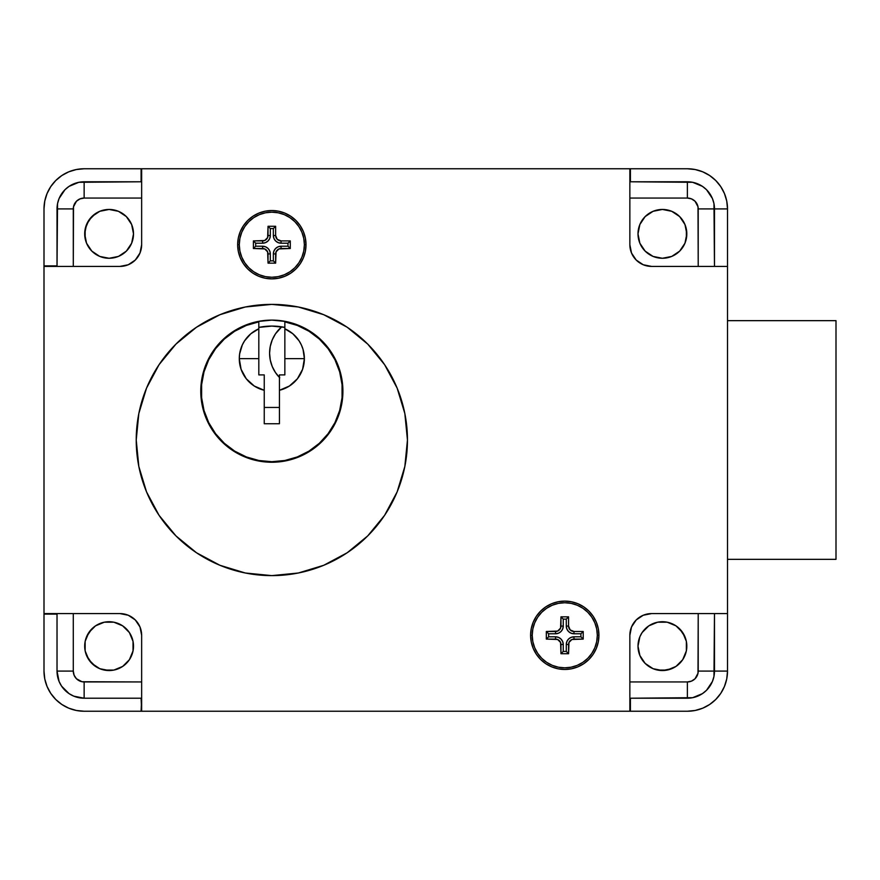 <?xml version="1.0" encoding="UTF-8"?>
<svg xmlns="http://www.w3.org/2000/svg" width="880" height="880" viewBox="0 0 880 880"><rect width="100%" height="100%" fill="white"/><g stroke="black" fill="none" stroke-linecap="round" stroke-linejoin="round"><path stroke-width="1.32" d="M540.573 611.149A34.177 34.177 0 0 0 531.256 628.595L533.192 622.204L536.349 616.297L540.606 611.127L545.776 606.87L551.694 603.713L558.096 601.766L564.762 601.117L571.439 601.766L577.841 603.713L583.759 606.87L588.929 611.127L593.186 616.297L596.343 622.204L598.29 628.617L598.939 635.283L598.29 641.96L596.343 648.362L593.186 654.269L588.929 659.45L583.759 663.707L577.841 666.864L571.439 668.811L564.762 669.46L558.096 668.811L551.694 666.864L545.776 663.707L540.606 659.45L536.349 654.269L533.192 648.362L531.245 641.96L530.596 635.283L532.224 635.283L530.596 635.283A34.177 34.177 0 0 1 564.762 601.117A34.177 34.177 0 0 1 598.939 635.283A34.177 34.177 0 0 0 588.951 611.138M588.918 611.105A34.177 34.177 0 0 0 540.628 611.094M531.245 628.65A34.177 34.177 0 0 0 530.596 635.261M598.939 635.283L597.311 635.283L598.939 635.283A34.177 34.177 0 0 1 564.762 669.46A34.177 34.177 0 0 1 530.596 635.283L531.245 628.617M303.402 231.627A34.177 34.177 0 0 0 237.655 244.717A34.177 34.177 0 0 1 271.832 210.54A34.177 34.177 0 0 1 306.009 244.717A34.177 34.177 0 0 0 305.36 238.084M305.349 238.007A34.177 34.177 0 0 0 303.413 231.649L305.349 238.04L306.009 244.717L304.381 244.717L306.009 244.717L305.349 251.383L303.413 257.796L300.256 263.703L295.999 268.873L290.818 273.13L284.911 276.287L278.498 278.234L271.832 278.883L265.166 278.234L258.753 276.287L252.846 273.13L247.665 268.873L243.419 263.703L240.262 257.796L238.315 251.383L237.655 244.717L238.315 238.04L240.262 231.638L243.419 225.731L247.665 220.55L252.846 216.293L258.753 213.136L265.166 211.189L271.832 210.54L278.498 211.189L284.911 213.136L290.818 216.293L295.999 220.55L300.256 225.731L303.413 231.638M239.283 244.717L237.655 244.717L239.283 244.717L239.91 251.064L241.769 257.169L244.772 262.79L248.82 267.729L253.748 271.777L259.38 274.78L265.485 276.639L271.832 277.255A32.549 32.549 0 0 1 239.283 244.717A32.549 32.549 0 0 1 271.832 212.168A32.549 32.549 0 0 0 239.283 244.717A32.549 32.549 0 0 0 271.832 277.255L278.19 276.639L284.295 274.78L289.916 271.777L294.855 267.729L298.903 262.79L301.906 257.169L303.754 251.064L304.381 244.717L303.754 238.359L301.906 232.254L298.903 226.633L294.855 221.694L289.916 217.646L284.295 214.643L278.19 212.795L271.832 212.168L265.485 212.795L259.38 214.643L253.748 217.646L248.82 221.694L244.772 226.633L241.769 232.254L239.91 238.359L239.283 244.717M139.997 626.989L141.647 635.283L141.647 711.238L629.86 711.238L629.86 635.283L631.51 626.989L636.218 619.949L643.258 615.241L651.563 613.591L727.507 613.591L727.507 266.409L651.563 266.409L643.258 264.759L636.218 260.051L631.51 253.011L629.86 244.717L629.86 168.762L141.647 168.762L141.647 244.717L139.997 253.011L135.289 260.051L128.249 264.759L119.944 266.409L44 266.409L44 613.591L119.944 613.591L128.249 615.241L135.289 619.949L139.997 626.989L141.647 635.283L141.647 711.238L629.86 711.238L629.86 635.283A21.703 21.703 0 0 1 651.563 613.591L727.507 613.591L727.507 266.409L651.563 266.409L643.258 264.759M643.258 615.241L651.563 613.591M631.51 253.011L629.86 244.717L629.86 168.762L141.647 168.762L141.647 244.717A21.703 21.703 0 0 1 119.944 266.409L44 266.409L44 613.591L119.944 613.591L128.249 615.241M128.249 264.759L119.944 266.409M651.563 266.409A21.703 21.703 0 0 1 629.86 244.717M119.944 613.591A21.703 21.703 0 0 1 141.647 635.283M306.009 244.717A34.177 34.177 0 0 1 271.832 278.883A34.177 34.177 0 0 1 237.655 244.717A34.177 34.177 0 0 0 243.408 263.681M243.43 263.714A34.177 34.177 0 0 0 303.402 257.807M303.413 257.774A34.177 34.177 0 0 0 305.349 251.427M305.36 251.339A34.177 34.177 0 0 0 306.009 244.75M530.596 635.305A34.177 34.177 0 0 0 531.245 641.927M531.256 641.982A34.177 34.177 0 0 0 540.573 659.428M540.628 659.472A34.177 34.177 0 0 0 588.918 659.472M279.433 377.454A34.793 34.793 0 0 1 281.688 326.832L275.451 333.872L272.239 339.889L270.259 346.412L269.588 353.21L270.259 359.997L272.239 366.52L275.451 372.537L279.774 377.806L275.451 372.537L272.239 366.52L270.259 359.997M85.151 238.623L85.151 229.097L88.803 220.297L95.535 213.565L99.759 211.31L109.098 209.451A24.409 24.409 0 0 1 133.507 233.86A24.409 24.409 0 0 1 109.098 258.269L99.759 256.421L91.839 251.119L86.548 243.21L84.689 233.86L86.548 224.521L91.839 216.601L99.759 211.31L109.098 209.451L118.437 211.31L126.357 216.601L131.648 224.521L133.507 233.86L131.648 243.21L126.357 251.119L118.437 256.421L109.098 258.269A24.409 24.409 0 0 1 84.689 233.86A24.409 24.409 0 0 1 109.098 209.451L113.861 209.924M657.646 209.924L662.409 209.451A24.409 24.409 0 0 1 686.818 233.86A24.409 24.409 0 0 1 662.409 258.269L653.07 256.421L645.15 251.119L639.859 243.21L638 233.86L639.859 224.521L645.15 216.601L653.07 211.31L662.409 209.451L671.748 211.31L679.668 216.601L684.959 224.521L686.818 233.86L684.959 243.21L679.668 251.119L671.748 256.421L662.409 258.269A24.409 24.409 0 0 1 638 233.86A24.409 24.409 0 0 1 662.409 209.451L667.172 209.924M113.861 670.076L109.098 670.549A24.409 24.409 0 0 1 84.689 646.14A24.409 24.409 0 0 1 109.098 621.731A24.409 24.409 0 0 1 133.507 646.14A24.409 24.409 0 0 1 109.098 670.549L99.759 668.69L95.535 666.435L88.803 659.703L85.151 650.903L85.151 641.377L88.803 632.577L95.535 625.845L104.335 622.193L113.861 622.193L122.661 625.845L129.393 632.577L133.034 641.377L133.034 650.903L129.393 659.703L122.661 666.435L113.861 670.076L104.335 670.076M686.356 641.377L686.356 650.903L682.704 659.703L675.972 666.435L671.748 668.69L662.409 670.549A24.409 24.409 0 0 1 638 646.14A24.409 24.409 0 0 1 662.409 621.731A24.409 24.409 0 0 1 686.818 646.14A24.409 24.409 0 0 1 662.409 670.549L653.07 668.69L645.15 663.399L639.859 655.479L638 646.14L639.859 636.79L642.114 632.577L648.846 625.845L657.646 622.193L667.172 622.193L675.972 625.845L682.704 632.577L686.356 641.377L686.356 650.903L682.704 659.703L675.972 666.435L667.172 670.076L657.646 670.076M73.293 208.912A10.846 10.846 0 0 1 84.139 198.055L141.647 198.055L84.139 198.055L84.139 181.786L141.647 181.786L141.647 168.762L84.139 168.762A40.139 40.139 0 0 0 44 208.912L44 265.87L57.024 265.87L57.541 203.621L59.081 198.528L64.966 189.728L69.069 186.362L78.848 182.303L141.097 181.786L141.097 168.762L84.139 168.762L76.307 169.543L68.783 171.82L61.842 175.527L55.759 180.521L50.765 186.604L47.058 193.545L44.77 201.08L44 208.912L44 266.409L57.024 266.409L57.024 208.912A27.126 27.126 0 0 1 84.139 181.786L84.139 198.055L79.992 198.891L76.472 201.234L73.502 206.789L73.293 266.409L73.293 208.912L57.024 208.912L73.293 208.912L73.502 206.789M727.507 613.591L714.483 613.591L713.966 676.379L712.426 681.472L706.541 690.272L702.438 693.638L692.659 697.697L630.41 698.214L630.41 711.238L687.368 711.238L695.2 710.457L702.724 708.18L709.665 704.473L715.748 699.479L720.742 693.396L724.449 686.455L726.737 678.92L727.507 671.088L727.507 613.591L714.483 613.591L714.483 671.088L727.507 671.088L727.507 613.591M714.483 266.409L727.507 266.409L727.507 208.912L726.737 201.08L724.449 193.545L720.742 186.604L715.748 180.521L709.665 175.527L702.724 171.82L695.2 169.543L687.368 168.762L630.41 168.762L630.41 181.786L692.659 182.303L702.438 186.362L706.541 189.728L712.426 198.528L713.966 203.621L714.483 266.409L714.483 208.912L727.507 208.912L727.507 266.409L714.483 266.409M727.507 671.088A40.139 40.139 0 0 1 687.368 711.238L629.86 711.238L630.41 698.214L687.368 698.214L687.368 681.945L691.515 681.109L695.035 678.766L698.005 673.211L698.214 613.591L698.214 671.088L714.483 671.088A27.126 27.126 0 0 1 687.368 698.214L687.368 681.945A10.846 10.846 0 0 0 698.214 671.088L714.483 671.088M714.483 208.912L698.214 208.912A10.846 10.846 0 0 0 687.368 198.055L687.368 181.786A27.126 27.126 0 0 1 714.483 208.912L698.214 208.912L698.214 266.409L698.005 206.778L695.035 201.234L691.515 198.891L687.368 198.055L687.368 181.786L630.41 181.786L629.86 168.762L687.368 168.762A40.139 40.139 0 0 1 727.507 208.912M44 614.13L44 671.088L44.77 678.92L47.058 686.455L50.765 693.396L55.759 699.479L61.842 704.473L68.783 708.18L76.307 710.457L84.139 711.238A40.139 40.139 0 0 1 44 671.088L44 613.591L57.024 614.13L57.024 671.088L57.024 614.13L44 614.13M84.139 711.238L141.647 711.238L141.097 698.214L84.139 698.214L73.766 696.146L69.069 693.638L61.589 686.158L59.081 681.472L57.024 671.088L73.293 671.088L74.118 675.246L76.472 678.766L82.027 681.736L141.647 681.945L84.139 681.945L84.139 698.214A27.126 27.126 0 0 1 57.024 671.088L73.293 671.088A10.846 10.846 0 0 0 84.139 681.945L84.139 698.214L141.647 698.214L141.097 711.238L84.139 711.238M73.293 613.591L73.293 671.088L73.293 613.591M629.86 681.945L687.368 681.945L629.86 681.945M687.368 198.055L629.86 198.055L687.368 198.055M91.839 251.119L86.548 243.21M131.648 224.521L133.034 229.097M133.034 238.623L131.648 243.21M639.859 243.21L638.473 238.623M638.473 229.097L639.859 224.521M671.748 211.31L679.668 216.601L684.959 224.521M686.356 229.097L686.356 238.623L684.959 243.21L679.668 251.119M675.972 254.155L671.748 256.421M99.759 668.69L91.839 663.399L86.548 655.479M85.151 650.903L85.151 641.377L86.548 636.79L91.839 628.881M95.535 625.845L99.759 623.579M131.648 636.79L133.034 641.377M133.034 650.903L131.648 655.479M639.859 655.479L638.473 650.903M638.473 641.377L639.859 636.79M679.668 628.881L684.959 636.79M275.451 333.872L272.239 339.889M258.819 327.393A65.098 65.098 0 0 1 284.856 327.393L271.832 326.084L258.819 327.393M200.772 391.182A71.06 71.06 0 0 1 271.832 320.111A71.06 71.06 0 0 1 342.903 391.182L341.528 377.311L337.491 363.979L330.924 351.703L322.08 340.934L311.311 332.09L299.035 325.523L285.703 321.486L271.832 320.111L257.972 321.486L244.64 325.523L232.353 332.09L221.584 340.934L212.751 351.703L206.184 363.979L202.136 377.311L200.772 391.182L202.136 405.042L206.184 418.374L212.751 430.661L221.584 441.43L232.353 450.263L244.64 456.83L257.972 460.878L271.832 462.242L285.703 460.878L299.035 456.83L311.311 450.263L322.08 441.43L330.924 430.661L337.491 418.374L341.528 405.042L342.903 391.182A71.06 71.06 0 0 1 271.832 462.242A71.06 71.06 0 0 1 200.772 391.182M407.451 440A135.619 135.619 0 0 1 271.832 575.619A135.619 135.619 0 0 1 136.224 440L138.82 413.545L146.542 388.102L159.071 364.661L175.945 344.102L196.493 327.239L219.934 314.71L245.377 306.988L271.832 304.381L298.298 306.988L323.73 314.71L347.182 327.239L367.73 344.102L384.593 364.661L397.133 388.102L404.844 413.545L407.451 440L404.844 466.455L397.133 491.898L384.593 515.339L367.73 535.898L347.182 552.761L323.73 565.29L298.298 573.012L271.832 575.619L245.377 573.012L219.934 565.29L196.493 552.761L175.945 535.898L159.071 515.339L146.542 491.898L138.82 466.455L136.224 440A135.619 135.619 0 0 1 271.832 304.381A135.619 135.619 0 0 1 407.451 440M384.593 364.661L367.73 344.102M196.493 327.239L175.945 344.102L159.071 364.661M159.071 515.339L175.945 535.898L196.493 552.761M347.182 552.761L367.73 535.898L384.593 515.339M311.311 450.263L322.08 441.43M341.528 377.311L337.491 363.979M244.64 325.523L232.353 332.09L221.584 340.934M258.819 371.14L258.819 374.902L264.242 374.902L264.242 390.28A32.549 32.549 0 0 1 239.283 358.633L258.819 358.633L258.819 371.14M284.856 329.373L284.856 328.801A32.549 32.549 0 0 1 304.381 358.633L284.856 358.633L284.856 329.373L284.856 360.778L284.856 358.633L304.381 358.633L303.028 349.327L301.356 344.927L299.068 340.802L292.842 333.762L284.856 328.801L284.856 321.871L297.363 325.446L309.001 331.254L319.385 339.097L328.141 348.722L334.983 359.788L339.68 371.921L342.056 384.703L342.056 397.716L339.658 410.498L334.95 422.631L328.097 433.697L319.33 443.3L308.946 451.143L297.308 456.94L284.79 460.504L271.832 461.703L258.885 460.504L246.367 456.94L234.718 451.143L224.334 443.3L215.567 433.697L208.714 422.631L204.017 410.498L201.619 397.716L201.608 384.703L203.995 371.921L208.692 359.788L215.534 348.722L224.29 339.097L234.663 331.254L246.301 325.446L258.819 321.871L258.819 328.801L250.833 333.762L244.607 340.802L242.319 344.927L239.624 353.925L239.283 358.633L241.087 369.292L246.279 378.785L254.287 386.045L264.242 390.28L264.242 423.731L279.433 423.731L279.433 390.28L289.377 386.045L297.396 378.785L302.588 369.292L304.381 358.633A32.549 32.549 0 0 1 279.433 390.28L279.433 423.731L264.242 423.731L264.242 374.902L258.819 374.902L258.819 367.114M258.819 360.778L258.819 329.373L258.819 358.633L239.283 358.633A32.549 32.549 0 0 1 258.819 328.801L258.819 321.871A70.521 70.521 0 0 0 213.059 430.144A70.521 70.521 0 0 0 330.605 430.144A70.521 70.521 0 0 0 284.856 321.871L284.856 328.801M284.856 367.114L284.856 374.902L279.433 374.902L279.433 389.235L279.433 374.902L284.856 374.902L284.856 360.778M203.995 371.921L201.608 384.703L201.619 397.716L204.017 410.498M208.714 422.631L215.567 433.697M234.718 451.143L246.367 456.94M328.097 433.697L334.95 422.631M339.658 410.498L342.056 397.716M342.056 384.703L339.68 371.921L334.983 359.788M309.001 331.254L297.363 325.446M279.433 390.28L279.433 389.235M258.819 328.801L258.819 329.373M727.507 320.661L836 320.661L836 559.339L727.507 559.339L836 559.339L836 320.661L727.507 320.661M564.762 602.745A32.549 32.549 0 0 0 532.224 635.283A32.549 32.549 0 0 0 564.762 667.832A32.549 32.549 0 0 1 532.224 635.283A32.549 32.549 0 0 1 564.762 602.745L558.415 603.361L552.31 605.22L546.689 608.223L541.75 612.271L537.702 617.21L534.699 622.831L532.84 628.936L532.224 635.283L532.84 641.641L534.699 647.746L537.702 653.367L541.75 658.306L546.689 662.354L552.31 665.357L558.415 667.205L564.762 667.832L571.12 667.205L577.225 665.357L582.846 662.354L587.785 658.306L591.833 653.367L594.836 647.746L596.695 641.641L597.311 635.283L596.695 628.936L594.836 622.831L591.833 617.21L587.785 612.271L582.846 608.223L577.225 605.22L571.12 603.361L564.762 602.745A32.549 32.549 0 0 1 597.311 635.283A32.549 32.549 0 0 1 564.762 667.832A32.549 32.549 0 0 0 597.311 635.283A32.549 32.549 0 0 0 564.762 602.745M568.568 653.73L560.967 653.73L560.56 642.433L557.623 639.496L546.326 639.089L546.326 631.488L557.623 631.081L560.56 628.144L560.967 616.847L568.568 616.847L568.568 626.065L570.152 629.904L573.991 631.488L583.209 631.488L583.209 639.089L571.912 639.496L568.975 642.433L568.568 653.73L566.28 651.442L563.255 651.442L560.967 653.73L568.568 653.73L568.568 644.512A5.423 5.423 0 0 1 573.991 639.089L583.209 639.089L583.209 631.488L573.991 631.488A5.423 5.423 0 0 1 568.568 626.065L568.568 616.847L560.967 616.847L560.967 626.065A5.423 5.423 0 0 1 555.544 631.488L546.326 631.488L546.326 639.089L555.544 639.089A5.423 5.423 0 0 1 560.967 644.512L560.967 653.73L563.255 651.442L563.255 644.512L560.967 644.512L563.255 644.512A7.711 7.711 0 0 0 555.544 636.801L555.544 639.089L555.544 636.801L548.614 636.801L546.326 639.089L548.614 636.801L548.614 633.776L546.326 631.488L548.614 633.776L555.544 633.776L555.544 631.488L555.544 633.776A7.711 7.711 0 0 0 563.255 626.065L560.967 626.065L563.255 626.065L563.255 619.135L560.967 616.847L563.255 619.135L566.28 619.135L568.568 616.847L566.28 619.135L566.28 626.065L568.568 626.065L566.28 626.065A7.711 7.711 0 0 0 573.991 633.776L573.991 631.488L573.991 633.776L580.921 633.776L583.209 631.488L580.921 633.776L580.921 636.801L583.209 639.089L580.921 636.801L573.991 636.801L573.991 639.089L573.991 636.801A7.711 7.711 0 0 0 566.28 644.512L568.568 644.512L566.28 644.512L566.28 651.442L568.568 653.73M563.255 651.442L563.255 644.512L562.672 641.553L561 639.056L558.492 637.384L555.544 636.801L548.614 636.801L548.614 633.776L555.544 633.776L558.492 633.193L561 631.521L562.672 629.013L563.255 626.065L563.255 619.135L566.28 619.135L566.28 626.065L566.863 629.013L568.535 631.521L571.043 633.193L573.991 633.776L580.921 633.776L580.921 636.801L573.991 636.801L571.043 637.384L568.535 639.056L566.863 641.553L566.28 644.512L566.28 651.442L563.255 651.442M275.638 263.153L268.037 263.153L267.63 251.856L264.693 248.919L253.396 248.512L253.396 240.911L264.693 240.504L267.63 237.567L268.037 226.27L275.638 226.27L275.638 235.488L277.222 239.327L281.061 240.911L290.279 240.911L290.279 248.512L278.982 248.919L276.045 251.856L275.638 263.153L273.35 260.865L270.325 260.865L268.037 263.153L275.638 263.153L275.638 253.935A5.423 5.423 0 0 1 281.061 248.512L290.279 248.512L290.279 240.911L281.061 240.911A5.423 5.423 0 0 1 275.638 235.488L275.638 226.27L268.037 226.27L268.037 235.488A5.423 5.423 0 0 1 262.614 240.911L253.396 240.911L253.396 248.512L262.614 248.512A5.423 5.423 0 0 1 268.037 253.935L268.037 263.153L270.325 260.865L270.325 253.935L268.037 253.935L270.325 253.935A7.711 7.711 0 0 0 262.614 246.224L262.614 248.512L262.614 246.224L255.684 246.224L253.396 248.512L255.684 246.224L255.684 243.199L253.396 240.911L255.684 243.199L262.614 243.199L262.614 240.911L262.614 243.199A7.711 7.711 0 0 0 270.325 235.488L268.037 235.488L270.325 235.488L270.325 228.558L268.037 226.27L270.325 228.558L273.35 228.558L275.638 226.27L273.35 228.558L273.35 235.488L275.638 235.488L273.35 235.488A7.711 7.711 0 0 0 281.061 243.199L281.061 240.911L281.061 243.199L287.991 243.199L290.279 240.911L287.991 243.199L287.991 246.224L290.279 248.512L287.991 246.224L281.061 246.224L281.061 248.512L281.061 246.224A7.711 7.711 0 0 0 273.35 253.935L275.638 253.935L273.35 253.935L273.35 260.865L275.638 263.153M271.832 277.255A32.549 32.549 0 0 0 304.381 244.717A32.549 32.549 0 0 0 271.832 212.168A32.549 32.549 0 0 1 304.381 244.717A32.549 32.549 0 0 1 271.832 277.255M270.325 260.865L270.325 253.935L269.742 250.987L268.07 248.479L265.562 246.807L262.614 246.224L255.684 246.224L255.684 243.199L262.614 243.199L265.562 242.616L268.07 240.944L269.742 238.447L270.325 235.488L270.325 228.558L273.35 228.558L273.35 235.488L273.933 238.447L275.605 240.944L278.102 242.616L281.061 243.199L287.991 243.199L287.991 246.224L281.061 246.224L278.102 246.807L275.605 248.479L273.933 250.987L273.35 253.935L273.35 260.865L270.325 260.865M279.433 407.451L264.242 407.451"/></g></svg>
